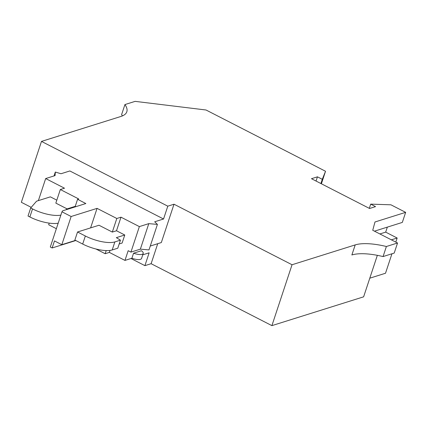<?xml version="1.0" encoding="UTF-8"?>
<svg xmlns="http://www.w3.org/2000/svg" width="427" height="427" viewBox="0 0 427 427"><rect width="100%" height="100%" fill="white"/><g stroke="black" fill="none" stroke-linecap="round" stroke-linejoin="round"><path stroke-width="0.64" d="M110.001 250.425L109.349 252.405L124.962 260.411L131.895 258.234A8.439 2.824 18.3 0 0 140.43 259.349A8.439 2.824 18.3 0 0 141.55 258.468L143.216 253.435A8.439 2.824 18.3 0 0 141.444 250.724L133.56 253.2A8.439 2.824 18.3 0 0 142.095 254.316A8.439 2.824 18.3 0 0 143.216 253.435M374.463 231.167L402.319 222.419L405.65 212.352L390.924 204.805L370.689 204.133L375.541 206.62L369.574 208.493L311.475 178.705L317.442 176.826L322.289 179.313L325.529 171.27L206.033 110.001L135.124 101.364L124.93 104.567A45 15.057 18.3 0 1 126.819 111.773A45 15.057 18.3 0 1 120.841 116.486L41.488 141.406L21.35 202.297L31.219 207.357M130.993 258.516L144.902 265.647L151.11 263.699L271.903 325.636L292.041 264.745L174.002 204.218L167.795 206.172L41.488 141.406M292.041 264.745L355.2 244.906A45 15.057 18.3 0 1 386.387 246.502L397.542 243L372.739 230.286L374.981 221.987L405.65 212.352M122.421 115.904A45 15.057 18.3 0 0 121.599 114.633L124.93 104.567M157.419 224.405L148.986 249.918L140.355 249.149L148.788 223.636L157.419 224.405L154.686 221.784L163.552 219.003L69.852 170.96L60.992 173.741L55.313 172.049L54.026 175.929M56.807 200.156L50.365 196.852L36.573 201.181L30.685 207.97L32.527 208.91A22.498 7.531 -161.7 0 0 60.847 215.128M30.685 207.97L28.022 216.019L29.863 216.964L32.527 208.91M163.552 219.003L167.795 206.172M144.902 265.647L149.146 252.816L142.757 254.823M114.868 241.912L120.441 240.161L117.777 248.21L112.205 249.96L114.868 241.912A22.498 7.531 -161.7 0 1 85.341 235.992L77.538 231.989L99 225.248L112.322 232.074L116.817 218.491L97.068 208.365L71.138 216.505L61.819 244.687L75.531 240.38M112.205 249.96A22.498 7.531 -161.7 0 1 82.683 244.047L74.874 240.043L77.538 231.989M90.609 227.885L97.068 208.365M109.349 252.405L105.165 253.718L95.984 249.01M105.165 253.718L106.206 250.574M75.878 206.663L75.248 206.337L77.581 199.292L85.848 203.535L62.657 210.815L61.952 211.797L50.301 247.025L52.142 247.964L75.819 240.529M49.212 223.124L48.673 224.751L56.364 228.696M119.181 243.972L122.106 243.054L124.769 235.005L116.341 237.652L120.441 240.161M321.392 183.786L325.529 171.27M322.289 179.313L320.896 183.535M124.769 235.005L116.502 230.761L120.996 217.178L139.367 226.598L130.929 252.111L140.355 249.149M124.962 260.411L128.175 250.697L130.929 252.111M369.793 278.185L385.512 273.243L391.949 253.777M271.903 325.636L363.623 296.829L377.351 255.33M316.044 181.048L317.442 176.826M174.002 204.218L161.321 242.568L150.267 246.037M386.387 246.502L383.062 256.568A45 15.057 18.3 0 0 351.869 254.972L355.2 244.906M120.996 217.178L116.817 218.491M116.502 230.761L112.322 232.074M55.313 172.049L55.094 175.593L45.673 178.555L64.504 188.211L60.324 189.524L55.83 203.113L67.108 208.894M38.377 200.615L45.673 178.555M397.542 243L394.212 253.067L383.062 256.568M151.11 263.699L157.723 243.694M131.895 258.234L133.56 253.2M61.952 211.797L71.138 216.505M52.142 247.964L54.469 240.919L61.819 244.687M395.808 242.114L397.163 238.02L385.677 232.133L379.886 233.948M397.163 238.02L391.372 239.835M387.337 227.127L385.677 232.133M66.158 209.716L66.639 209.043L75.248 206.337M60.324 189.524L78.696 198.945L77.581 199.292M58.189 223.182A22.498 7.531 -161.7 0 1 29.863 216.964M148.788 223.636L139.367 226.598M369.296 208.349L370.689 204.133M82.683 244.047L85.341 235.992"/></g></svg>
